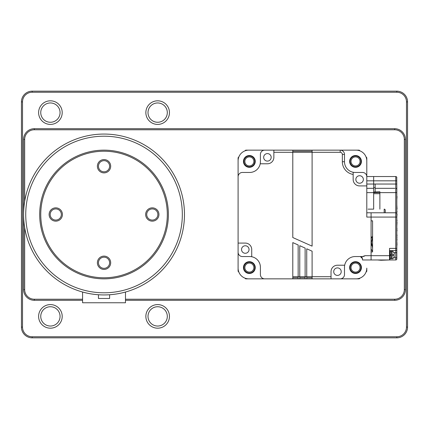 <?xml version="1.0" encoding="UTF-8"?>
<svg xmlns="http://www.w3.org/2000/svg" width="429" height="429" viewBox="0 0 429 429"><rect width="100%" height="100%" fill="white"/><g stroke="black" fill="none" stroke-linecap="round" stroke-linejoin="round"><path stroke-width="0.64" d="M146.718 214.5A5.577 5.577 0 0 0 152.295 220.077A5.577 5.577 0 0 0 157.872 214.5A5.577 5.577 0 0 0 152.295 208.923A5.577 5.577 0 0 0 146.718 214.5M152.295 221.149A6.65 6.65 0 0 1 145.646 214.5A6.65 6.65 0 0 1 152.295 207.851A6.65 6.65 0 0 1 158.944 214.5A6.65 6.65 0 0 1 152.295 221.149M104.032 172.887A6.65 6.65 0 0 1 97.383 166.238A6.65 6.65 0 0 1 104.032 159.588A6.65 6.65 0 0 1 110.682 166.238A6.65 6.65 0 0 1 104.032 172.887M104.032 160.661A5.577 5.577 0 0 0 98.456 166.238A5.577 5.577 0 0 0 104.032 171.814A5.577 5.577 0 0 0 109.609 166.238A5.577 5.577 0 0 0 104.032 160.661M50.193 214.5A5.577 5.577 0 0 0 55.77 220.077A5.577 5.577 0 0 0 61.347 214.5A5.577 5.577 0 0 0 55.77 208.923A5.577 5.577 0 0 0 50.193 214.5M55.77 221.149A6.65 6.65 0 0 1 49.12 214.5A6.65 6.65 0 0 1 55.77 207.851A6.65 6.65 0 0 1 62.42 214.5A6.65 6.65 0 0 1 55.77 221.149M104.032 269.412A6.65 6.65 0 0 1 97.383 262.762A6.65 6.65 0 0 1 104.032 256.113A6.65 6.65 0 0 1 110.682 262.762A6.65 6.65 0 0 1 104.032 269.412M104.032 257.185A5.577 5.577 0 0 0 98.456 262.762A5.577 5.577 0 0 0 104.032 268.339A5.577 5.577 0 0 0 109.609 262.762A5.577 5.577 0 0 0 104.032 257.185M104.032 277.777A63.278 63.278 0 0 0 167.31 214.5A63.278 63.278 0 0 0 104.032 151.222A63.278 63.278 0 0 0 40.755 214.5A63.278 63.278 0 0 0 104.032 277.777M104.032 150.15A64.35 64.35 0 0 1 168.382 214.5A64.35 64.35 0 0 1 104.032 278.85A64.35 64.35 0 0 1 39.682 214.5A64.35 64.35 0 0 1 104.032 150.15M104.032 134.062A80.438 80.438 0 0 1 184.47 214.5A80.438 80.438 0 0 1 104.032 294.938A80.438 80.438 0 0 1 23.595 214.5A80.438 80.438 0 0 1 104.032 134.062A80.438 80.438 0 0 0 23.595 214.5A80.438 80.438 0 0 1 104.032 134.062A80.438 80.438 0 0 1 184.47 214.5M82.582 302.761L82.582 292.036A80.448 80.448 0 0 0 98.456 294.755L98.456 298.471L109.609 298.471L109.609 294.755A80.448 80.448 0 0 0 125.483 292.036L125.483 302.761L82.582 302.761M82.582 300.3L34.32 300.3A10.725 10.725 0 0 1 23.595 289.575L23.595 139.425A10.725 10.725 0 0 1 34.32 128.7L394.68 128.7A10.725 10.725 0 0 1 405.405 139.425L405.405 289.575A10.725 10.725 0 0 1 394.68 300.3L125.483 300.3M125.483 299.228L394.68 299.228A9.652 9.652 0 0 0 404.332 289.575L404.332 139.425A9.652 9.652 0 0 0 394.68 129.773L34.32 129.773A9.652 9.652 0 0 0 24.668 139.425L24.668 201.41M24.668 227.59L24.668 289.575A9.652 9.652 0 0 0 34.32 299.228L82.582 299.228M40.755 112.612A9.652 9.652 0 0 0 50.407 122.265A9.652 9.652 0 0 0 60.06 112.612A9.652 9.652 0 0 0 50.407 102.96A9.652 9.652 0 0 0 40.755 112.612M50.407 124.41A11.797 11.797 0 0 1 38.61 112.612A11.797 11.797 0 0 1 50.407 100.815A11.797 11.797 0 0 1 62.205 112.612A11.797 11.797 0 0 1 50.407 124.41M40.755 316.387A9.652 9.652 0 0 0 50.407 326.04A9.652 9.652 0 0 0 60.06 316.387A9.652 9.652 0 0 0 50.407 306.735A9.652 9.652 0 0 0 40.755 316.387M50.407 328.185A11.797 11.797 0 0 1 38.61 316.387A11.797 11.797 0 0 1 50.407 304.59A11.797 11.797 0 0 1 62.205 316.387A11.797 11.797 0 0 1 50.407 328.185M148.005 316.387A9.652 9.652 0 0 0 157.657 326.04A9.652 9.652 0 0 0 167.31 316.387A9.652 9.652 0 0 0 157.657 306.735A9.652 9.652 0 0 0 148.005 316.387M157.657 328.185A11.797 11.797 0 0 1 145.86 316.387A11.797 11.797 0 0 1 157.657 304.59A11.797 11.797 0 0 1 169.455 316.387A11.797 11.797 0 0 1 157.657 328.185M148.005 112.612A9.652 9.652 0 0 0 157.657 122.265A9.652 9.652 0 0 0 167.31 112.612A9.652 9.652 0 0 0 157.657 102.96A9.652 9.652 0 0 0 148.005 112.612M157.657 124.41A11.797 11.797 0 0 1 145.86 112.612A11.797 11.797 0 0 1 157.657 100.815A11.797 11.797 0 0 1 169.455 112.612A11.797 11.797 0 0 1 157.657 124.41M21.45 327.113L21.45 101.888A10.725 10.725 0 0 1 32.175 91.162L396.825 91.162A10.725 10.725 0 0 1 407.55 101.888L407.55 327.113A10.725 10.725 0 0 1 396.825 337.837L32.175 337.837A10.725 10.725 0 0 1 21.45 327.113L22.523 327.113A9.652 9.652 0 0 0 32.175 336.765L396.825 336.765A9.652 9.652 0 0 0 406.478 327.113L406.478 101.888A9.652 9.652 0 0 0 396.825 92.235L32.175 92.235A9.652 9.652 0 0 0 22.523 101.888L22.523 327.113M353.164 172.26A10.725 10.725 0 0 0 355.212 172.458A10.725 10.725 0 0 1 353.164 172.26L353.164 174.437A12.87 12.87 0 0 1 342.342 161.733L342.342 154.44A2.145 2.145 60.6 0 0 340.197 152.295L292.793 152.295L292.793 237.543L312.098 246.139L312.098 150.15L340.197 150.15A4.29 4.29 60.5 0 1 344.487 154.44L344.487 161.733A10.725 10.725 0 0 0 355.212 172.458L362.505 172.458A4.29 4.29 0 0 1 366.795 176.748L366.795 217.074L371.085 217.074L371.085 212.784L366.795 212.784L395.752 212.784A1.073 1.073 0 0 1 396.825 213.857L396.825 249.463A1.073 1.073 160.5 0 1 395.752 250.536L389.532 250.536L395.752 250.536L395.752 217.074L371.085 217.074L371.085 255.684L371.085 251.93L372.587 251.93L372.587 220.828L371.085 220.828L371.085 212.784M396.825 248.391L389.532 248.391L389.532 255.684L371.085 255.684L371.085 259.974L362.505 259.974L371.085 259.974L371.085 255.684L365.079 255.684A4.29 4.29 0 0 1 362.505 256.542L365.079 255.684L362.505 256.542L355.212 256.542A10.725 10.725 0 0 0 344.487 267.267L344.487 274.56A4.29 4.29 0 0 1 340.197 278.85L305.126 278.85L306.735 278.85L306.735 276.705L312.098 276.705L312.098 278.85L331.032 278.85L331.032 271.654A6.435 6.435 0 0 1 337.467 265.219L344.685 265.219A10.725 10.725 0 0 0 344.487 267.267L344.487 274.56M292.793 276.705L299.764 276.705L299.764 278.85L298.155 278.85L305.126 278.85L305.126 248.085L299.764 245.694L299.764 276.705L306.735 276.705L306.735 248.799L312.098 251.185L312.098 276.705L331.032 276.705M238.095 252.252L238.095 268.125A10.725 10.725 0 0 0 248.82 278.85L299.764 278.85L298.155 278.85L298.155 244.98L292.793 242.594L292.793 278.85L264.693 278.85A4.29 4.29 0 0 1 260.403 274.56L260.403 267.267A10.725 10.725 0 0 0 249.678 256.542L242.385 256.542A4.29 4.29 0 0 1 238.095 252.252L238.095 176.748A4.29 4.29 0 0 1 242.385 172.458L249.678 172.458A10.725 10.725 0 0 0 260.403 161.733L260.403 154.44A4.29 4.29 0 0 1 264.693 150.15L359.196 150.15A85.8 85.8 0 0 1 360.054 150.917M355.212 172.458L362.505 172.458M264.693 150.15L248.82 150.15A10.725 10.725 0 0 0 238.095 160.875L238.095 243.087L238.095 176.748L238.095 243.087L245.291 243.087A6.435 6.435 0 0 1 251.726 249.522L251.726 256.74A10.725 10.725 0 0 0 249.678 256.542L242.385 256.542M260.403 161.733A10.725 10.725 0 0 1 260.205 163.781A10.725 10.725 0 0 0 260.403 161.733L260.403 154.44M306.735 277.777L312.098 277.777L306.735 277.777M306.735 278.85L305.126 278.85M305.126 277.777L299.764 277.777L305.126 277.777M298.155 277.777L292.793 277.777L298.155 277.777M337.467 275.407A3.754 3.754 0 0 0 341.221 271.654A3.754 3.754 0 0 0 337.467 267.9A3.754 3.754 0 0 0 333.714 271.654A3.754 3.754 0 0 0 337.467 275.407M344.685 265.219A10.725 10.725 0 0 0 344.487 267.267A10.725 10.725 0 0 1 344.685 265.219M245.291 253.276A3.754 3.754 0 0 0 249.045 249.522A3.754 3.754 0 0 0 245.291 245.769A3.754 3.754 0 0 0 241.538 249.522A3.754 3.754 0 0 0 245.291 253.276M359.599 183.231A3.754 3.754 0 0 0 363.352 179.478A3.754 3.754 0 0 0 359.599 175.724A3.754 3.754 0 0 0 355.845 179.478A3.754 3.754 0 0 0 359.599 183.231M353.164 174.437L353.164 179.478A6.435 6.435 0 0 0 359.599 185.913L366.795 185.913M292.793 151.222L312.098 151.222L292.793 151.222M273.858 150.15L273.858 152.295L292.793 152.295L292.793 150.15L245.694 150.15L245.855 150.568M267.423 161.1A3.754 3.754 0 0 0 271.176 157.346A3.754 3.754 0 0 0 267.423 153.593A3.754 3.754 0 0 0 263.669 157.346A3.754 3.754 0 0 0 267.423 161.1M260.205 163.781L267.423 163.781A6.435 6.435 0 0 0 273.858 157.346L273.858 152.295M361.256 256.735L360.36 256.542L362.505 258.687L361.926 257.223M361.872 257.164L361.454 256.842M362.505 258.687L362.505 259.974M362.505 256.542L360.36 256.542M394.208 253.083L392.964 251.464A2.145 2.145 5.5 0 0 392.106 251.287L391.248 251.287L391.248 255.041L390.175 255.577M390.175 255.041L391.248 254.504M390.175 258.365L391.248 258.365M390.175 251.716L391.248 251.716M373.659 187.688L375.161 187.688M396.825 187.151L396.825 217.074L395.752 217.074L395.752 192.621L379.88 192.621L379.88 193.694L373.659 193.694L373.659 192.621L379.88 192.621L373.659 192.621L373.659 188.331L366.795 188.331M373.659 188.331L373.659 180.823L373.659 184.041L375.161 184.041L375.161 188.331L394.894 188.331M395.752 188.331A1.073 1.073 0 0 1 396.825 189.404L396.825 192.621L395.752 192.621L395.752 180.823L373.659 180.823L373.659 176.534L366.795 176.534L395.752 176.534A1.073 1.073 0 0 1 396.825 177.606A1.073 1.073 0 0 0 396.718 177.134L396.712 177.123A1.073 1.073 0 0 0 395.752 176.534L373.659 176.534L373.659 180.823L366.795 180.823L366.795 160.875A10.725 10.725 0 0 0 356.07 150.15L340.197 150.15L340.197 152.295M249.362 155.518A5.899 5.899 0 0 0 243.463 161.417A5.899 5.899 0 0 0 249.362 167.315A5.899 5.899 0 0 0 255.26 161.417A5.899 5.899 0 0 0 249.362 155.518M355.528 273.482A5.899 5.899 0 0 0 361.427 267.583A5.899 5.899 0 0 0 355.528 261.685A5.899 5.899 0 0 0 349.63 267.583A5.899 5.899 0 0 0 355.528 273.482M249.362 273.482A5.899 5.899 0 0 0 255.26 267.583A5.899 5.899 0 0 0 249.362 261.685A5.899 5.899 0 0 0 243.463 267.583A5.899 5.899 0 0 0 249.362 273.482M251.726 256.74A10.725 10.725 0 0 0 249.678 256.542M340.197 278.85L356.07 278.85A10.725 10.725 0 0 0 366.795 268.125L366.795 271.251A85.8 85.8 0 0 1 366.028 272.109M355.528 167.315A5.899 5.899 0 0 0 361.427 161.417A5.899 5.899 0 0 0 355.528 155.518A5.899 5.899 0 0 0 349.63 161.417A5.899 5.899 0 0 0 355.528 167.315M393.05 258.531L394.251 256.558L394.251 255.577L392.964 255.577L393.892 255.577M394.251 253.523L394.251 254.504L394.251 253.523L394.251 254.504L393.72 254.504M392.964 251.507L394.063 252.611M391.248 255.041L391.248 258.794L392.106 258.794L392.106 251.287M394.251 255.577L394.063 257.464M392.964 258.574L392.964 258.617A2.145 2.145 167.1 0 1 392.106 258.794M392.964 255.577L392.964 254.504L394.251 254.504M377.515 259.974L381.032 260.264L389.017 259.974A13.299 12.843 -0 0 0 389.039 259.974M372.587 251.426A13.299 12.843 180 0 1 371.085 248.884M371.085 238.776A13.299 12.843 180 0 1 372.587 236.234M368.082 209.137L373.445 209.137M384.169 212.784L384.169 209.137A1.073 1.073 0 0 1 385.242 210.21L385.242 212.784M389.532 259.223L390.175 259.223L390.175 250.858L389.532 250.858M397.039 222.27L396.825 226.083M396.825 208.966L396.825 211.352M396.825 212.746L397.039 211.352M397.039 208.966L396.825 204.912M396.825 221.863L397.039 220.077C397.039 216.859 397.039 216.859 397.039 220.077L396.825 220.077M396.825 193.924L396.825 194.841M396.825 195.662L396.825 196.584M396.825 199.539L397.039 196.584M396.825 213.133L396.825 214.06M396.825 217.01L397.039 214.06M379.88 192.621L379.88 191.763L373.659 192.02M379.88 193.694L379.88 209.137M373.659 193.694L373.659 209.137M375.161 188.331L375.161 191.763M396.825 227.67L396.825 227.123M397.039 230.85L396.825 228.721M396.825 189.404L396.734 177.172M396.718 177.145L396.712 177.123A1.073 1.073 0 0 0 395.752 176.534L395.752 180.823L396.825 180.823M396.825 246.428L397.039 244.128M396.825 236.148L396.825 237.58M396.825 238.417L397.039 237.58M397.039 236.148L396.825 233.714M396.825 243.887L397.039 242.814C397.039 240.883 397.039 240.883 397.039 242.814L396.825 242.814M396.825 228.164L397.039 228.721M396.825 238.647L396.825 239.205M396.825 240.975L397.039 239.205M396.825 217.074L396.825 214.929M372.587 247.876L371.396 242.498L372.587 237.124M389.532 259.974L371.085 259.974L395.752 259.974L389.532 259.974L389.532 255.684M394.09 252.681L396.825 252.681L396.825 249.463L396.825 258.901A1.073 1.073 -95.2 0 1 395.752 259.974L395.752 250.536M366.377 157.91L366.795 157.749L366.795 176.534M366.028 156.891A85.8 85.8 0 0 1 366.795 157.749M359.196 150.15L359.035 150.568M366.377 271.09L366.795 271.251M238.862 272.109A85.8 85.8 0 0 1 238.095 271.251L238.095 157.749L238.513 157.91M238.095 157.749A85.8 85.8 0 0 1 238.862 156.891M244.836 150.917A85.8 85.8 0 0 1 245.694 150.15M359.035 278.432L359.196 278.85L312.098 278.85M360.054 278.083A85.8 85.8 0 0 1 359.196 278.85M238.095 271.251L238.513 271.09M245.855 278.432L245.694 278.85A85.8 85.8 0 0 1 244.836 278.083M292.793 278.85L245.694 278.85M254.778 161.417A5.416 5.416 0 0 0 249.362 156A5.416 5.416 0 0 0 243.945 161.417A5.416 5.416 0 0 0 249.362 166.833A5.416 5.416 0 0 0 254.778 161.417M253.866 161.417A4.505 4.505 0 0 0 249.362 156.912A4.505 4.505 0 0 0 244.857 161.417A4.505 4.505 0 0 0 249.362 165.921A4.505 4.505 0 0 0 253.866 161.417M360.945 161.417A5.416 5.416 0 0 0 355.528 156A5.416 5.416 0 0 0 350.112 161.417A5.416 5.416 0 0 0 355.528 166.833A5.416 5.416 0 0 0 360.945 161.417M360.033 161.417A4.505 4.505 0 0 0 355.528 156.912A4.505 4.505 0 0 0 351.024 161.417A4.505 4.505 0 0 0 355.528 165.921A4.505 4.505 0 0 0 360.033 161.417M360.945 267.583A5.416 5.416 0 0 0 355.528 262.167A5.416 5.416 0 0 0 350.112 267.583A5.416 5.416 0 0 0 355.528 273A5.416 5.416 0 0 0 360.945 267.583M360.033 267.583A4.505 4.505 0 0 0 355.528 263.079A4.505 4.505 0 0 0 351.024 267.583A4.505 4.505 0 0 0 355.528 272.088A4.505 4.505 0 0 0 360.033 267.583M254.778 267.583A5.416 5.416 0 0 0 249.362 262.167A5.416 5.416 0 0 0 243.945 267.583A5.416 5.416 0 0 0 249.362 273A5.416 5.416 0 0 0 254.778 267.583M253.866 267.583A4.505 4.505 0 0 0 249.362 263.079A4.505 4.505 0 0 0 244.857 267.583A4.505 4.505 0 0 0 249.362 272.088A4.505 4.505 0 0 0 253.866 267.583M104.032 292.793A78.293 78.293 0 0 0 182.325 214.5A78.293 78.293 0 0 0 104.032 136.208A78.293 78.293 0 0 0 25.74 214.5A78.293 78.293 0 0 0 104.032 292.793M104.032 294.938A80.438 80.438 0 0 1 23.595 214.5M405.405 139.425L404.332 139.425M394.68 129.773L394.68 128.7M34.32 129.773L34.32 128.7M405.405 289.575L404.332 289.575M24.668 139.425L23.595 139.425M394.68 300.3L394.68 299.228M24.668 289.575L23.595 289.575M34.32 300.3L34.32 299.228M396.825 337.837L396.825 336.765M406.478 327.113L407.55 327.113M406.478 101.888L407.55 101.888M32.175 337.837L32.175 336.765M396.825 92.235L396.825 91.162M32.175 92.235L32.175 91.162M21.45 101.888L22.523 101.888M342.342 161.733L344.487 161.733M344.487 154.44L342.342 154.44M373.659 192.621L366.795 192.621M366.795 184.041L373.659 184.041M371.085 237.023L372.034 237.023M375.161 184.041L396.825 184.041M396.825 177.606A1.073 1.073 0 0 0 396.718 177.134M393.865 257.829L396.825 257.829M371.396 245.436L371.396 242.498"/></g></svg>
